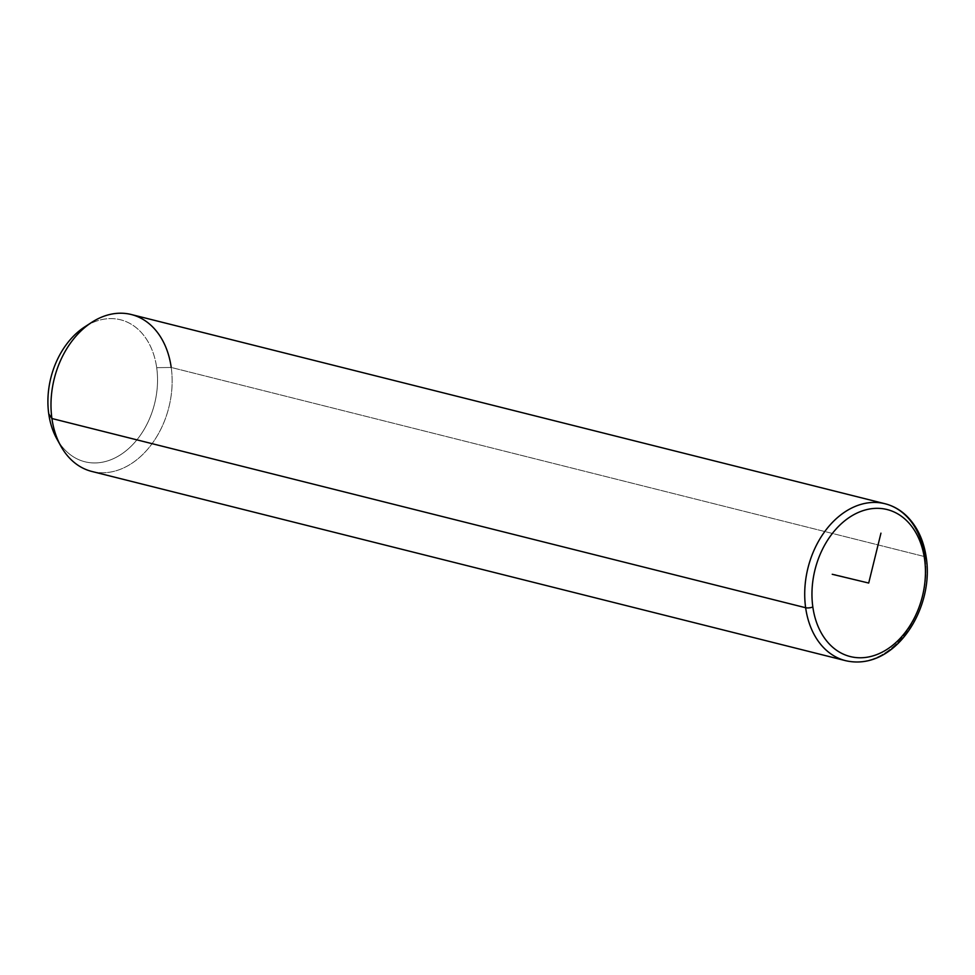 <?xml version="1.0" encoding="UTF-8"?>
<svg xmlns="http://www.w3.org/2000/svg" width="975" height="975" viewBox="0 0 975 975"><rect width="100%" height="100%" fill="white"/><g stroke="black" fill="none" stroke-linecap="round" stroke-linejoin="round"><path stroke-width="0.73" stroke-dasharray="4.88 3.66" d="M84.764 326.869A73.198 53.454 -75.9 0 1 156.695 367.673L171.222 367.465L156.695 367.673A73.198 53.454 -75.9 0 1 122.813 453.229A73.198 53.454 -75.9 0 1 56.708 438.616M60.718 445.867A80.913 59.073 104.1 0 0 133.782 462.016A80.913 59.073 104.1 0 0 171.222 367.465L924.946 556.676L171.222 367.465A80.913 59.073 -75.9 0 1 91.869 471.461M58.768 442.053A73.198 53.454 104.1 0 0 124.483 452.01A73.198 53.454 104.1 0 0 156.695 367.673A73.198 53.454 104.1 0 0 88.201 324.809M131.272 314.511A80.913 59.073 -75.9 0 1 171.222 367.465M845.593 660.672A80.913 59.073 104.1 0 0 924.946 556.676A80.913 59.073 -75.9 0 1 845.593 660.672M884.995 503.734A80.913 59.073 -75.9 0 1 924.946 556.676A5.131 1.706 172 0 1 926.25 557.578M868.701 583.05L834.661 574.507"/><path stroke-width="1.46" d="M926.25 557.578C934.464 609.241 894.27 671.897 845.593 660.672L91.869 471.461A80.913 59.073 -75.9 0 1 51.919 418.519L48.75 413.863A73.198 53.454 -75.9 0 1 84.764 326.869L91.723 322.359A80.913 59.073 104.1 0 0 51.919 418.519A80.913 59.073 104.1 0 0 60.718 445.867L56.708 438.616A73.198 53.454 -75.9 0 1 48.75 413.863L51.919 418.519A80.913 59.073 -75.9 0 1 131.272 314.511L884.995 503.734A80.913 59.073 104.1 0 0 805.642 607.73L51.919 418.519L805.642 607.73A80.913 59.073 104.1 0 0 845.593 660.672A80.913 59.073 -75.9 0 1 805.642 607.73A5.131 1.706 -8 0 0 812.833 606.962A75.77 55.319 -75.9 0 1 858.768 512.265A75.77 55.319 -75.9 0 1 924.568 559.15A75.77 55.319 -75.9 0 1 878.621 653.847A75.77 55.319 -75.9 0 1 812.833 606.962A75.77 55.319 104.1 0 0 878.621 653.847A75.77 55.319 104.1 0 0 924.568 559.15A5.131 1.706 -8 0 0 926.25 557.578A5.131 1.706 -8 0 0 924.946 556.676A80.913 59.073 104.1 0 0 884.995 503.734C893.039 505.781 900.205 509.815 906.494 515.812C917.134 526.293 923.727 540.223 926.25 557.578A5.131 1.706 172 0 1 924.568 559.15A75.77 55.319 104.1 0 0 858.768 512.265A75.77 55.319 104.1 0 0 812.833 606.962A5.131 1.706 172 0 1 805.642 607.73A80.913 59.073 -75.9 0 1 884.995 503.734M171.222 367.465A80.913 59.073 104.1 0 0 91.723 322.359M88.201 324.809A73.198 53.454 104.1 0 0 48.75 413.863A73.198 53.454 104.1 0 0 58.768 442.053M880.949 533.167L868.701 583.05L832.236 574.275"/></g></svg>
